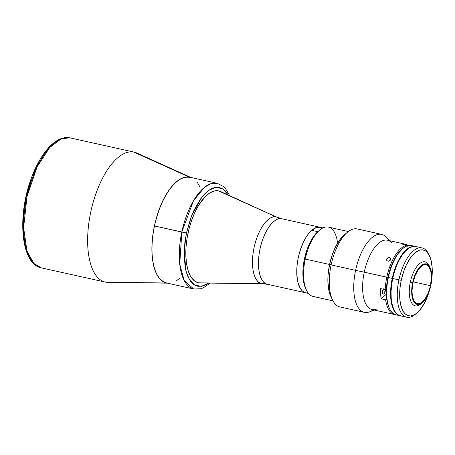 <?xml version="1.0" encoding="UTF-8"?>
<svg xmlns="http://www.w3.org/2000/svg" width="455" height="455" viewBox="0 0 455 455"><rect width="100%" height="100%" fill="white"/><g stroke="black" fill="none" stroke-linecap="round" stroke-linejoin="round"><path stroke-width="0.68" d="M190.873 177.45L136.83 153.005A66.561 29.467 102.5 0 0 133.639 152.021L189.303 177.114A54.139 23.967 -77.5 0 1 189.849 177.222M110.241 282.271A66.561 29.467 -77.5 0 1 105.964 282.219L166.74 283.004L105.964 282.219A66.561 29.467 102.5 0 0 108.08 282.413L167.394 283.152M166.371 282.925A54.139 23.967 -77.5 0 1 154.524 225.475A54.139 23.967 -77.5 0 1 189.303 177.114L133.639 152.021A66.561 29.467 102.5 0 0 90.744 212.075A66.561 29.467 102.5 0 0 105.964 282.219A66.561 29.467 -77.5 0 1 105.367 282.1A66.561 29.467 -77.5 0 1 90.892 211.404A66.561 29.467 -77.5 0 1 133.639 152.021A66.561 29.467 -77.5 0 1 134.236 152.141L70.224 137.922A66.561 29.467 102.5 0 0 69.626 137.802L133.639 152.021L69.558 137.791A1.774 1.592 99.8 0 1 69.626 137.802A1.774 1.592 -80.2 0 0 69.478 137.78M191.566 177.774L186.937 176.967L181.96 178.201L176.836 181.431L171.757 186.527L166.922 193.301L162.515 201.485L158.704 210.767L155.633 220.789L153.426 231.168L152.169 241.503L151.902 251.399L152.641 260.476L154.359 268.387L156.986 274.82L160.422 279.535L164.534 282.35L166.797 283.004L162.401 281.19L158.607 277.408L155.564 271.806L153.381 264.6L152.146 256.063L151.907 246.53L152.675 236.367L154.416 225.959L186.465 233L191.697 215.539L201.952 197.043L208.885 190.281L216.233 187.272L222.984 188.933L228.222 194.985M27.323 252.508L24.712 243.886L23.831 238.955L22.943 228.091L22.949 222.267L23.87 210.102L25.952 197.646L31.082 179.463M33.261 173.77L38.203 163.271M43.76 154.279L49.72 147.141M105.367 282.1L41.354 267.876L33.818 263.428L26.925 250.87L23.614 227.631L27.021 196.52L37.037 167.025L49.68 147.511L61.038 138.951L69.626 137.802A66.561 29.467 102.5 0 0 26.873 197.18A66.561 29.467 102.5 0 0 41.354 267.876C21.3 264.344 17.011 217.837 30.661 180.055C39.773 153.665 55.658 135.22 69.558 137.791M322.987 227.892L281.946 218.775A33.545 14.85 102.5 0 0 281.645 218.713L319.933 227.221A33.545 14.85 -77.5 0 1 320.235 227.284A33.545 14.85 102.5 0 0 311.681 230.344L317.744 231.692L311.681 230.344L308.547 233.688L305.589 238.039L302.911 243.237L299.646 252.178L298.093 258.565L297.115 265.003L296.791 274.234L297.86 282.236L300.232 288.333L302.433 291.063L305.043 292.605M201.792 282.879A47.036 20.822 -77.5 0 1 198.772 282.839L261.87 283.653L198.772 282.839A47.036 20.822 102.5 0 0 200.268 282.976L262.95 283.755A34.148 15.117 -77.5 0 1 261.87 283.653A35.501 31.827 99.8 0 1 266.385 284.074A35.501 31.827 -80.2 0 0 261.87 283.653C257.223 284.238 249.004 272.426 254.061 247.668C259.515 222.984 271.988 214.76 276.066 216.859A35.501 31.827 -80.2 0 0 281.645 218.713C277.641 216.654 265.384 224.73 260.027 248.982C255.062 273.301 263.132 284.91 267.694 284.335M305.988 292.838A33.545 14.85 -77.5 0 1 305.686 292.781A33.545 14.85 -77.5 0 1 298.389 257.149A33.545 14.85 -77.5 0 1 319.933 227.221L281.645 218.713A33.545 14.85 102.5 0 0 260.095 248.64A33.545 14.85 102.5 0 0 267.392 284.273L261.87 283.653A34.148 15.117 -77.5 0 1 254.061 247.668A34.148 15.117 -77.5 0 1 276.066 216.859L220.584 191.527A47.036 20.822 102.5 0 0 218.326 190.833L276.066 216.859A34.148 15.117 -77.5 0 1 277.704 217.365L281.645 218.713A35.501 31.827 99.8 0 1 276.066 216.859L218.326 190.833A47.036 20.822 -77.5 0 1 218.753 190.918L218.736 190.912M222.148 192.414L218.326 190.833L214.134 191.02L209.727 192.971L205.273 196.606L198.88 204.898L195.053 212.007L191.737 220.072L189.075 228.78L187.159 237.794L186.061 246.781L185.833 255.374L186.476 263.263L187.966 270.133L190.247 275.724L191.657 277.971L194.956 281.258L198.772 282.839A47.036 20.822 -77.5 0 1 198.352 282.754A47.036 20.822 -77.5 0 1 188.12 232.795A47.036 20.822 -77.5 0 1 218.326 190.833A47.036 20.822 102.5 0 0 188.017 233.273A47.036 20.822 102.5 0 0 198.772 282.839L200.831 282.964M319.854 229.934L318.341 231.18A33.727 14.93 102.5 0 0 304.452 258.855L305.231 259.066A35.501 15.715 -77.5 0 1 319.854 229.934A35.501 15.715 -77.5 0 1 337.57 243.203M348.354 231.527L328.43 227.102A35.501 15.715 102.5 0 0 305.231 259.066L329.574 264.474L305.231 259.066A35.501 15.715 102.5 0 0 313.029 296.41L332.958 300.84M306.46 290.21A35.501 15.715 -77.5 0 1 305.231 259.066L304.452 258.855A33.727 14.93 102.5 0 0 305.618 288.442L306.46 290.21M305.629 288.464L303.809 282.925L302.888 274.706L303.053 268.541L304.452 258.855L307.125 249.391L310.828 240.962L313.723 236.281L318.42 231.117M422.103 247.912L415.893 246.53A35.501 15.715 102.5 0 0 392.693 278.494L398.91 279.876A35.501 15.715 -77.5 0 1 422.103 247.912A35.501 15.715 -77.5 0 1 429.088 255.033L426.944 252.093L425.709 251.063L422.974 249.931L419.965 250.062L418.395 250.608L413.612 254.066L410.507 257.78L406.281 265.111L403.909 270.89L401.236 280.354A33.727 14.93 -77.5 0 1 414.778 252.974A33.727 14.93 -77.5 0 1 429.514 255.881A33.727 14.93 -77.5 0 1 431.602 280.257L432.244 272.653L432.096 266.715L430.72 259.037L429.082 255.027M429.514 255.881L428.678 254.112A35.501 15.715 102.5 0 0 413.163 251.052A35.501 15.715 102.5 0 0 398.91 279.876L401.236 280.354L400.155 286.838L399.678 293.174L399.826 299.111L400.593 304.429L402.84 310.793L404.978 313.734L407.543 315.486L410.427 315.986L413.527 315.218L416.717 313.205L419.88 310.031L424.31 303.36L426.881 297.894L429.031 291.854M417.053 246.9L414.016 246.371L412.406 246.61L409.079 248.083L405.718 250.824L402.453 254.732L399.405 259.663L396.697 265.413L394.434 271.777L392.693 278.494L391.556 285.319L391.05 291.985L391.209 298.235L392.017 303.832L393.444 308.558L395.446 312.232L397.932 314.712L400.815 315.906L402.368 316.003M398.91 279.876A35.501 15.715 102.5 0 0 415.284 314.388L416.797 313.142A33.727 14.93 -77.5 0 1 401.236 280.354L392.693 278.494A35.501 15.715 102.5 0 0 400.497 315.844L406.707 317.22A35.501 15.715 -77.5 0 1 398.91 279.876M429.008 291.939A33.727 14.93 -77.5 0 1 416.797 313.142M416.052 313.723A35.501 15.715 -77.5 0 1 406.707 317.22M430.43 285.7A19.969 8.838 -77.5 0 1 417.377 303.684A19.969 8.838 -77.5 0 1 412.992 282.674L412.065 290.267L412.156 293.782L413.413 299.589L414.539 301.654L415.938 303.047L417.559 303.718L419.339 303.639L421.211 302.808L424.942 299.066L428.178 293.06L429.452 289.482L430.43 285.7L431.351 278.113L430.811 271.447L428.883 266.727L427.484 265.333L425.863 264.662L424.083 264.742L422.212 265.566L418.481 269.309L415.244 275.32L412.992 282.674A19.969 8.838 -77.5 0 1 426.039 264.696A19.969 8.838 -77.5 0 1 430.43 285.7L413.174 281.867L430.43 285.7M430.055 267.546L429.219 265.777A22.545 9.982 102.5 0 0 419.368 263.832A22.545 9.982 102.5 0 0 410.313 282.134L412.645 282.618A20.765 9.191 -77.5 0 1 420.983 265.754A20.765 9.191 -77.5 0 1 430.055 267.546A20.765 9.191 -77.5 0 1 430.777 285.763A20.765 9.191 -77.5 0 1 422.223 302.802A20.765 9.191 -77.5 0 1 412.645 282.618L410.313 282.134A22.545 9.982 -77.5 0 1 425.044 261.835A22.545 9.982 -77.5 0 1 429.622 266.721M400.349 315.798L397.465 314.61L394.98 312.13L392.983 308.456L391.55 303.73L390.743 298.133L390.583 291.882L391.09 285.217L392.227 278.392A35.501 15.715 -77.5 0 1 415.426 246.428A35.501 15.715 -77.5 0 1 415.66 246.485L411.94 246.508L408.613 247.975L405.251 250.722L401.987 254.629L398.938 259.555L396.231 265.31L393.967 271.669L392.227 278.392L388.342 277.527L392.227 278.392A35.501 15.715 -77.5 0 0 400.03 315.736L396.146 314.877A35.501 15.715 102.5 0 1 388.342 277.527A35.501 15.715 -77.5 0 1 402.965 248.402A35.501 15.715 -77.5 0 1 413.419 246.274M415.426 246.428L411.542 245.563A35.501 15.715 102.5 0 0 388.342 277.527L387.956 277.425L388.342 277.527A35.501 15.715 -77.5 0 0 389.571 308.672L389.156 307.79A34.614 15.322 102.5 0 1 387.956 277.425L386.841 284.079L386.346 293.691L387.296 302.126L389.161 307.813L388.121 305.186L386.835 299.6L385.624 299.811A35.501 15.715 102.5 0 0 395.378 314.655A35.501 15.715 -77.5 0 1 394.587 314.53A35.501 15.715 -77.5 0 1 385.624 299.811L381.119 298.81L380.681 288.601L385.186 289.602L386.397 289.391A34.614 15.322 -77.5 0 1 387.956 277.425L386.79 277.186A35.501 15.715 -77.5 0 1 407.054 245.182L402.544 244.181A35.501 15.715 -77.5 0 1 405.479 244.221A35.501 15.715 -77.5 0 1 407.583 245.052L409.284 245.433L407.583 245.052L407.418 245.825L407.583 245.052L405.16 244.153L402.544 244.181L407.054 245.182A35.501 15.715 102.5 0 0 386.79 277.186A35.501 15.715 102.5 0 0 385.186 289.602L386.397 289.391L387.956 277.425A34.614 15.322 -77.5 0 1 402.584 248.72M402.965 248.402L402.209 249.021A34.614 15.322 102.5 0 0 387.956 277.425L389.651 270.873L393.131 261.779L397.471 254.254L402.288 248.959M398.148 315.025A35.501 15.715 -77.5 0 1 389.571 308.672M421.484 303.366A22.545 9.982 -77.5 0 1 415.267 305.851A22.545 9.982 -77.5 0 1 410.313 282.134A22.545 9.982 102.5 0 0 420.716 304.048L422.223 302.802M412.645 282.618L413.663 278.682L416.57 271.595L420.261 266.425L422.229 264.821L424.174 263.963L426.028 263.877L427.711 264.577L429.167 266.027L430.339 268.177L431.175 270.941L431.738 277.868L430.777 285.763L429.759 289.693L428.434 293.418L425.067 299.663L421.193 303.553L419.243 304.418L417.394 304.497L415.705 303.803L414.255 302.353L413.083 300.203L411.775 294.163L411.974 286.61L412.645 282.618M413.015 246.479A35.325 15.635 102.5 0 0 392.307 278.403L392.62 278.477A35.325 15.635 -77.5 0 1 407.236 249.431A35.325 15.635 102.5 0 0 392.62 278.477L392.307 278.403A35.325 15.635 102.5 0 0 397.869 314.667M393.882 309.548A35.325 15.635 -77.5 0 1 392.62 278.477L392.62 278.477A35.325 15.635 102.5 0 0 393.882 309.548M189.303 177.114L184.48 177.331L179.406 179.577L174.276 183.757L169.3 189.724L164.653 197.237L160.524 206.007L157.066 215.71L154.416 225.959A54.139 23.967 102.5 0 1 189.792 177.211L217.183 183.297L210.989 183.666L204.636 187.193L193.483 200.769L181.812 232.044A54.139 23.967 -77.5 0 1 217.183 183.297L223.371 186.431L225.435 188.489L229.678 195.644M210.25 283.101L203.357 287.793L200.615 288.777L193.705 288.993L166.308 282.908A54.139 23.967 102.5 0 1 154.416 225.959L181.812 232.044L179.742 264.258L184.167 280.507L193.705 288.993A54.139 23.967 -77.5 0 1 181.812 232.044L186.465 233L184.178 250.62L185.924 270.907L189.371 279.546L194.7 285.097L201.429 286.332L208.652 283.078L204.898 285.291L202.543 286.104L198.033 286.309L195.923 285.695L193.927 284.608L190.383 281.076L187.54 275.844L185.498 269.11L184.116 256.774L184.838 242.725L186.465 233L190.469 218.804L194.035 210.13L200.371 199.142L205.023 193.568L209.818 189.661L212.201 188.381L214.555 187.562L219.065 187.363L223.172 189.058L225.026 190.605L228.234 195.013M176.699 280.547L179.697 278.329M199.978 187.028L197.493 182.717M381.694 234.388L357.221 228.95A39.938 17.682 102.5 0 0 331.126 264.912L355.6 270.35A39.938 17.682 -77.5 0 1 381.694 234.388A39.938 17.682 -77.5 0 1 388.638 240.479M389.69 240.712L386.255 237.1A39.938 17.682 102.5 0 0 355.6 270.35L364.262 272.181A35.501 15.715 -77.5 0 1 391.51 242.623M405.479 244.221L387.461 240.217A35.501 15.715 102.5 0 0 364.262 272.181L387.956 277.425L391.351 265.947L393.615 260.778L396.168 256.193L398.938 252.343L402.237 248.999M389.179 257.513L390.68 258.377L390.617 259.754L389.031 261.085L387.444 261.034L386.682 260.305L386.733 258.889L387.558 257.979L389.179 257.513M389.577 257.564L390.635 259.708L389.577 257.564L390.68 258.377L390.811 259.043L390.134 260.414L388.615 261.181L387.125 260.846L386.682 260.305L386.733 258.889L387.933 257.769L389.577 257.564M385.317 289.579A3.02 1.337 -77.5 0 1 385.197 291.314L382.592 290.734L385.197 291.314A3.02 1.337 -77.5 0 1 383.224 294.032A3.02 1.337 -77.5 0 1 382.564 290.859A3.02 1.337 -77.5 0 1 383.19 289.158M388.928 313.273L392.966 314.16M330.842 296.438L328.874 290.461L327.879 281.594L328.055 274.939L329.568 264.491A36.389 16.107 102.5 0 0 330.83 296.415L332.508 299.953A39.938 17.682 -77.5 0 1 331.126 264.912A39.938 17.682 -77.5 0 1 347.575 232.141L344.554 234.632A36.389 16.107 102.5 0 0 329.568 264.491L331.126 264.912L329.568 264.491L332.446 254.282L335.011 248.043L339.572 240.138L344.634 234.564M386.363 294.203L381.119 298.81L386.363 294.203M383.394 288.834L382.422 292.002L382.627 293.412L383.252 294.038L384.088 293.668L384.856 292.423L385.254 289.158M407.64 246.235L407.054 245.182L407.64 246.235M389.366 308.223A34.614 15.322 -77.5 0 1 386.835 299.6L385.624 299.811L381.119 298.81A35.501 15.715 -77.5 0 1 380.681 288.601L385.186 289.602A35.501 15.715 -77.5 0 1 386.79 277.186L364.262 272.181A35.501 15.715 102.5 0 0 372.059 309.525L392.449 314.052M376.751 309.059A35.501 15.715 -77.5 0 1 364.262 272.181L355.6 270.35A39.938 17.682 102.5 0 0 369.648 311.84L374.294 310.02M331.126 264.912A39.938 17.682 102.5 0 0 339.902 306.926L364.37 312.363A39.938 17.682 -77.5 0 1 355.6 270.35L331.126 264.912M373.242 309.787A39.938 17.682 -77.5 0 1 364.37 312.363M322.225 228.074L320.877 227.46M320.252 227.284L316.43 227.5L311.681 230.344A33.545 14.85 102.5 0 0 297.041 265.731A33.545 14.85 102.5 0 0 305.686 292.781L267.392 284.273M306.471 292.906L307.961 292.889M394.587 314.53L392.54 314.075M305.686 292.781L308.439 293.39"/></g></svg>
